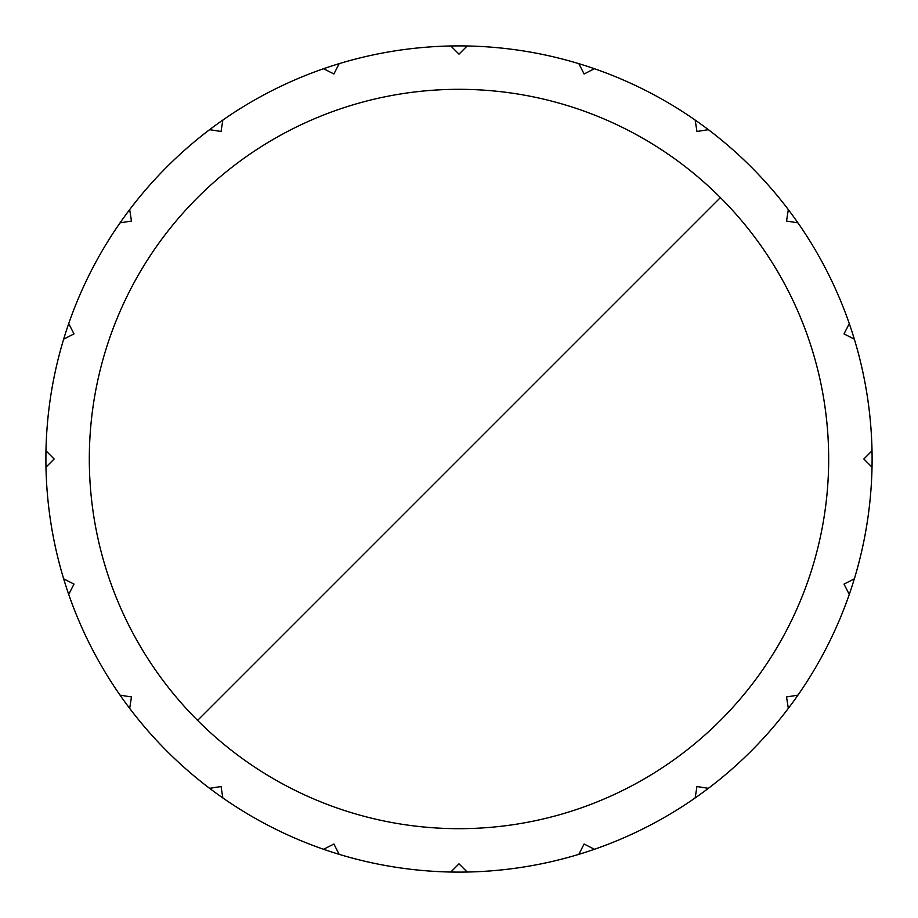 <?xml version="1.0" encoding="UTF-8"?>
<svg xmlns="http://www.w3.org/2000/svg" width="918" height="918" viewBox="0 0 918 918"><rect width="100%" height="100%" fill="white"/><g stroke="black" fill="none" stroke-linecap="round" stroke-linejoin="round"><path stroke-width="1.38" d="M720.4 197.599A369.679 369.679 0 0 0 117.458 317.525A369.679 369.679 0 0 0 459 828.679A369.679 369.679 0 0 0 720.4 197.599L197.599 720.4M872.1 459A413.1 413.1 0 0 1 63.663 578.845A413.1 413.1 0 0 1 797.949 222.856A413.1 413.1 0 0 1 872.1 459M45.98 450.818L54.162 459L45.98 467.182A413.1 413.1 0 0 0 63.663 578.845L73.979 584.1L68.724 594.405A413.1 413.1 0 0 0 120.051 695.144L131.481 696.957L129.667 708.386A413.1 413.1 0 0 0 209.614 788.332L221.043 786.519L222.856 797.949A413.1 413.1 0 0 0 323.595 849.276L333.9 844.021L339.155 854.337A413.1 413.1 0 0 0 450.818 872.02L459 863.838L467.182 872.02A413.1 413.1 0 0 0 578.845 854.337L584.1 844.021L594.405 849.276A413.1 413.1 0 0 0 695.144 797.949L696.957 786.519L708.386 788.332A413.1 413.1 0 0 0 788.332 708.386L786.519 696.957L797.949 695.144A413.1 413.1 0 0 0 849.276 594.405L844.021 584.1L854.337 578.845A413.1 413.1 0 0 0 872.02 467.182L863.838 459L872.02 450.818M854.337 339.155L844.021 333.9L849.276 323.595M797.949 222.856L786.519 221.043L788.332 209.614M708.386 129.667L696.957 131.481L695.144 120.051M594.405 68.724L584.1 73.979L578.845 63.663M467.182 45.98L459 54.162L450.818 45.98M339.155 63.663L333.9 73.979L323.595 68.724M222.856 120.051L221.043 131.481L209.614 129.667M129.667 209.614L131.481 221.043L120.051 222.856M68.724 323.595L73.979 333.9L63.663 339.155"/></g></svg>
